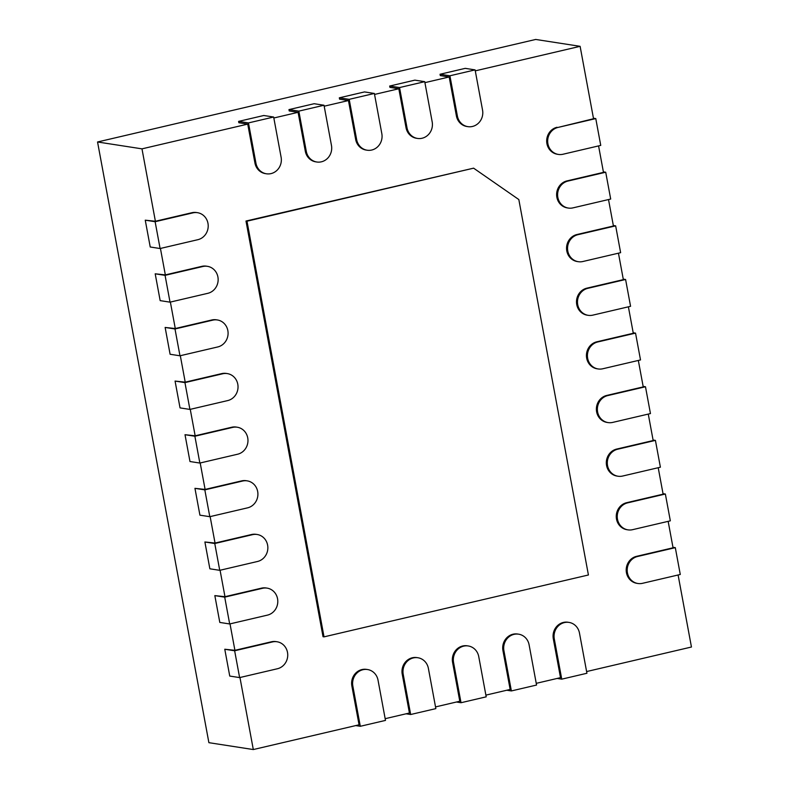 <?xml version="1.0" encoding="UTF-8"?>
<svg xmlns="http://www.w3.org/2000/svg" width="789" height="789" viewBox="0 0 789 789"><rect width="100%" height="100%" fill="white"/><g stroke="black" fill="none" stroke-linecap="round" stroke-linejoin="round"><path stroke-width="1.18" d="M680.276 574.481L642.502 583.318A13.748 12.811 -81.2 0 1 637.916 583.495A13.748 12.811 -81.2 0 1 627.186 570.408A13.748 12.811 -81.2 0 1 637.532 556.501L675.305 547.655L680.276 574.481M668.155 521.351L673.056 547.803L636.545 556.344A13.748 12.811 98.8 0 0 626.2 570.26A13.748 12.811 98.8 0 0 636.93 583.337L637.916 583.495M675.305 547.655L672.958 547.3M558.01 127.433L595.774 118.587L600.745 145.403L562.981 154.25A13.748 12.811 -81.2 0 1 558.385 154.427A13.748 12.811 -81.2 0 1 547.665 141.339A13.748 12.811 -81.2 0 1 558.01 127.433L593.535 118.735L580.112 46.324L475.274 70.862M557.024 127.276A13.748 12.811 98.8 0 0 546.678 141.182A13.748 12.811 98.8 0 0 557.399 154.269L558.385 154.427M598.575 145.916L603.477 172.367L566.966 180.908A13.748 12.811 98.8 0 0 556.62 194.824A13.748 12.811 98.8 0 0 567.34 207.901L568.327 208.059A13.748 12.811 -81.2 0 1 557.606 194.972A13.748 12.811 -81.2 0 1 567.952 181.066L605.715 172.229L603.378 171.864M608.516 199.548L613.418 225.999L576.907 234.54A13.748 12.811 98.8 0 0 566.551 248.456A13.748 12.811 98.8 0 0 577.282 261.544L578.268 261.692A13.748 12.811 -81.2 0 1 567.547 248.604A13.748 12.811 -81.2 0 1 577.893 234.698L615.657 225.861L613.319 225.496M618.448 253.18L623.349 279.631L586.838 288.172A13.748 12.811 98.8 0 0 576.493 302.088A13.748 12.811 98.8 0 0 587.223 315.176L588.209 315.324A13.748 12.811 -81.2 0 1 577.479 302.236A13.748 12.811 -81.2 0 1 587.825 288.33L625.598 279.493L623.261 279.128M628.389 306.822L633.291 333.264L596.78 341.815A13.748 12.811 98.8 0 0 586.434 355.721A13.748 12.811 98.8 0 0 597.165 368.808L598.151 368.956A13.748 12.811 -81.2 0 1 587.42 355.869A13.748 12.811 -81.2 0 1 597.766 341.962L635.539 333.126L633.202 332.761M638.331 360.455L643.232 386.896L606.721 395.447A13.748 12.811 98.8 0 0 596.376 409.353A13.748 12.811 98.8 0 0 607.106 422.44L608.092 422.588A13.748 12.811 -81.2 0 1 597.362 409.511A13.748 12.811 -81.2 0 1 607.708 395.595L645.481 386.758L643.143 386.393M648.272 414.087L653.174 440.538L616.663 449.079A13.748 12.811 98.8 0 0 606.317 462.985A13.748 12.811 98.8 0 0 617.047 476.073L618.034 476.231A13.748 12.811 -81.2 0 1 607.303 463.143A13.748 12.811 -81.2 0 1 617.649 449.227L655.422 440.39L653.085 440.025M658.213 467.719L663.115 494.17L626.604 502.711A13.748 12.811 98.8 0 0 616.258 516.617A13.748 12.811 98.8 0 0 626.989 529.705L627.975 529.863A13.748 12.811 -81.2 0 1 617.245 516.775A13.748 12.811 -81.2 0 1 627.59 502.869L665.364 494.022L663.026 493.667M678.096 574.984L691.45 647.019L586.612 671.557M568.977 622.403A13.748 12.811 -81.2 0 1 579.471 633.044L586.927 673.264L561.748 679.161L554.292 638.932A13.748 12.811 -81.2 0 1 568.977 622.403L567.991 622.245A13.748 12.811 98.8 0 0 553.306 638.774L560.506 677.662L536.244 683.343M518.62 634.178A13.748 12.811 -81.2 0 1 529.103 644.82L536.559 685.049L511.38 690.937L503.924 650.718A13.748 12.811 -81.2 0 1 518.62 634.178L517.633 634.031A13.748 12.811 98.8 0 0 502.938 650.56L510.148 689.448L485.886 695.129M468.262 645.964A13.748 12.811 -81.2 0 1 478.745 656.606L486.202 696.835L461.023 702.723L453.567 662.504A13.748 12.811 -81.2 0 1 468.262 645.964L467.275 645.816A13.748 12.811 98.8 0 0 452.58 662.346L459.79 701.234L435.528 706.914M417.904 657.75A13.748 12.811 -81.2 0 1 428.388 668.391L435.844 708.621L410.665 714.509L403.209 674.289A13.748 12.811 -81.2 0 1 417.904 657.75L416.917 657.602A13.748 12.811 98.8 0 0 402.222 674.131L409.422 713.019L385.16 718.69M367.536 669.536A13.748 12.811 -81.2 0 1 378.03 680.177L385.486 720.406L360.297 726.294L352.851 686.075A13.748 12.811 -81.2 0 1 367.536 669.536L366.55 669.388A13.748 12.811 98.8 0 0 351.855 685.917L359.064 724.805L253.308 749.55L208.888 742.676L97.55 141.981L535.692 39.45L580.112 46.324M239.955 677.514L253.308 749.55M277.008 641.753A13.748 12.811 -81.2 0 1 287.738 654.84A13.748 12.811 -81.2 0 1 277.383 668.756L239.619 677.593L234.649 650.777L272.422 641.94A13.748 12.811 -81.2 0 1 277.008 641.753L276.022 641.605A13.748 12.811 98.8 0 0 271.426 641.782L234.915 650.323L230.013 623.882M267.067 588.121A13.748 12.811 -81.2 0 1 277.797 601.208A13.748 12.811 -81.2 0 1 267.451 615.124L229.678 623.961L224.707 597.145L262.481 588.308A13.748 12.811 -81.2 0 1 267.067 588.121L266.08 587.973A13.748 12.811 98.8 0 0 261.494 588.15L224.973 596.691L220.072 570.25M257.125 534.488A13.748 12.811 -81.2 0 1 267.856 547.576A13.748 12.811 -81.2 0 1 257.51 561.482L219.737 570.329L214.766 543.513L252.539 534.666A13.748 12.811 -81.2 0 1 257.125 534.488L256.139 534.34A13.748 12.811 98.8 0 0 251.553 534.518L215.042 543.059L210.14 516.608M247.184 480.856A13.748 12.811 -81.2 0 1 257.914 493.944A13.748 12.811 -81.2 0 1 247.568 507.85L209.795 516.687L204.824 489.87L242.598 481.034A13.748 12.811 -81.2 0 1 247.184 480.856L246.198 480.708A13.748 12.811 98.8 0 0 241.612 480.886L205.101 489.427L200.199 462.975M237.242 427.224A13.748 12.811 -81.2 0 1 247.973 440.311A13.748 12.811 -81.2 0 1 237.627 454.217L199.854 463.054L194.883 436.238L232.656 427.401A13.748 12.811 -81.2 0 1 237.242 427.224L236.256 427.066A13.748 12.811 98.8 0 0 231.67 427.253L195.159 435.794L190.257 409.343M227.301 373.591A13.748 12.811 -81.2 0 1 238.031 386.679A13.748 12.811 -81.2 0 1 227.686 400.585L189.912 409.422L184.942 382.606L222.715 373.769A13.748 12.811 -81.2 0 1 227.301 373.591L226.315 373.434A13.748 12.811 98.8 0 0 221.729 373.611L185.218 382.162L180.316 355.711M217.36 319.959A13.748 12.811 -81.2 0 1 228.09 333.047A13.748 12.811 -81.2 0 1 217.744 346.953L179.971 355.79L175 328.974L212.774 320.137A13.748 12.811 -81.2 0 1 217.36 319.959L216.373 319.801A13.748 12.811 98.8 0 0 211.787 319.979L175.276 328.53L170.375 302.079M207.418 266.327A13.748 12.811 -81.2 0 1 218.149 279.405A13.748 12.811 -81.2 0 1 207.803 293.321L170.029 302.157L165.069 275.341L202.832 266.504A13.748 12.811 -81.2 0 1 207.418 266.327L206.432 266.169A13.748 12.811 98.8 0 0 201.846 266.347L165.335 274.897L160.433 248.446M197.487 212.685A13.748 12.811 -81.2 0 1 208.207 225.772A13.748 12.811 -81.2 0 1 197.861 239.688L160.098 248.525L155.127 221.709L192.891 212.872A13.748 12.811 -81.2 0 1 197.487 212.685L196.5 212.537A13.748 12.811 98.8 0 0 191.905 212.714L155.394 221.255L141.981 148.855L97.55 141.981M248.476 122.916L273.655 117.028L281.111 157.248A13.748 12.811 -81.2 0 1 266.416 173.787A13.748 12.811 -81.2 0 1 255.932 163.145L248.476 122.916L238.603 121.388L238.85 122.729L247.736 124.11L141.981 148.855M247.736 124.11L254.936 162.988A13.748 12.811 98.8 0 0 265.429 173.629L266.416 173.787M298.834 111.131L324.013 105.243L331.469 145.462A13.748 12.811 -81.2 0 1 316.774 162.001A13.748 12.811 -81.2 0 1 306.29 151.36L298.834 111.131L288.961 109.602L289.208 110.943L298.094 112.324L273.832 117.995M298.094 112.324L305.304 151.202A13.748 12.811 98.8 0 0 315.787 161.844L316.774 162.001M349.192 99.345L374.371 93.457L381.827 133.686A13.748 12.811 -81.2 0 1 367.132 150.216A13.748 12.811 -81.2 0 1 356.648 139.574L349.192 99.345L339.319 97.816L339.566 99.158L348.452 100.538L324.19 106.209M348.452 100.538L355.661 139.416A13.748 12.811 98.8 0 0 366.145 150.058L367.132 150.216M399.55 87.559L424.738 81.671L432.185 121.9A13.748 12.811 -81.2 0 1 417.499 138.43A13.748 12.811 -81.2 0 1 407.006 127.788L399.55 87.559L389.677 86.04L389.934 87.372L398.82 88.753L374.558 94.433M398.82 88.753L406.019 127.64A13.748 12.811 98.8 0 0 416.513 138.282L417.499 138.43M449.917 75.783L475.096 69.886L482.552 110.115A13.748 12.811 -81.2 0 1 467.857 126.644A13.748 12.811 -81.2 0 1 457.373 116.003L449.917 75.783L440.045 74.255L440.292 75.596L449.178 76.967L424.916 82.648M449.178 76.967L456.387 115.855A13.748 12.811 98.8 0 0 466.871 126.496L467.857 126.644M473.607 168.165L245.99 221.038L323.036 636.703L324.023 636.861L246.987 221.196L473.607 168.165L518.827 199.548L588.416 574.984L324.023 636.861M475.096 69.886L465.224 68.357L440.045 74.255M595.774 118.587L593.436 118.232M424.738 81.671L414.866 80.143L389.677 86.04M605.715 172.229L610.686 199.045L572.922 207.882A13.748 12.811 -81.2 0 1 568.327 208.059M374.371 93.457L364.498 91.928L339.319 97.816M615.657 225.861L620.627 252.677L582.864 261.514A13.748 12.811 -81.2 0 1 578.268 261.692M324.013 105.243L314.14 103.714L288.961 109.602M625.598 279.493L630.569 306.31L592.795 315.146A13.748 12.811 -81.2 0 1 588.209 315.324M273.655 117.028L263.782 115.5L238.603 121.388M635.539 333.126L640.51 359.942L602.737 368.779A13.748 12.811 -81.2 0 1 598.151 368.956M234.649 650.777L224.776 649.248L234.915 650.323M224.707 597.145L214.835 595.616L224.973 596.691M214.766 543.513L204.893 541.984L215.042 543.059M204.824 489.87L194.952 488.342L205.101 489.427M194.883 436.238L185.011 434.709L195.159 435.794M184.942 382.606L175.069 381.077L185.218 382.162M175 328.974L165.138 327.445L175.276 328.53M165.069 275.341L155.196 273.813L165.335 274.897M155.127 221.709L145.255 220.18L155.394 221.255M645.481 386.758L650.452 413.574L612.678 422.411A13.748 12.811 -81.2 0 1 608.092 422.588M160.098 248.525L150.226 246.996L145.255 220.18M655.422 440.39L660.393 467.206L622.62 476.043A13.748 12.811 -81.2 0 1 618.034 476.231M170.029 302.157L160.167 300.629L155.196 273.813M665.364 494.022L670.334 520.839L632.561 529.685A13.748 12.811 -81.2 0 1 627.975 529.863M179.971 355.79L170.099 354.261L165.138 327.445M189.912 409.422L180.04 407.893L175.069 381.077M199.854 463.054L189.981 461.526L185.011 434.709M561.748 679.161L557.162 678.451M209.795 516.687L199.923 515.168L194.952 488.342M511.38 690.937L506.794 690.237M219.737 570.329L209.864 568.8L204.893 541.984M461.023 702.723L456.436 702.013M229.678 623.961L219.806 622.432L214.835 595.616M410.665 714.509L406.079 713.798M239.619 677.593L229.747 676.065L224.776 649.248M360.297 726.294L355.721 725.584M246.987 221.196L245.99 221.038M637.532 556.501L636.545 556.344M457.373 116.003L456.387 115.855M567.952 181.066L566.966 180.908M407.006 127.788L406.019 127.64M577.893 234.698L576.907 234.54M356.648 139.574L355.661 139.416M587.825 288.33L586.838 288.172M306.29 151.36L305.304 151.202M597.766 341.962L596.78 341.815M255.932 163.145L254.936 162.988M607.708 395.595L606.721 395.447M192.891 212.872L191.905 212.714M617.649 449.227L616.663 449.079M202.832 266.504L201.846 266.347M627.59 502.869L626.604 502.711M212.774 320.137L211.787 319.979M222.715 373.769L221.729 373.611M232.656 427.401L231.67 427.253M554.292 638.932L553.306 638.774M242.598 481.034L241.612 480.886M503.924 650.718L502.938 650.56M252.539 534.666L251.553 534.518M453.567 662.504L452.58 662.346M262.481 588.308L261.494 588.15M403.209 674.289L402.222 674.131M272.422 641.94L271.426 641.782M352.851 686.075L351.855 685.917"/></g></svg>
